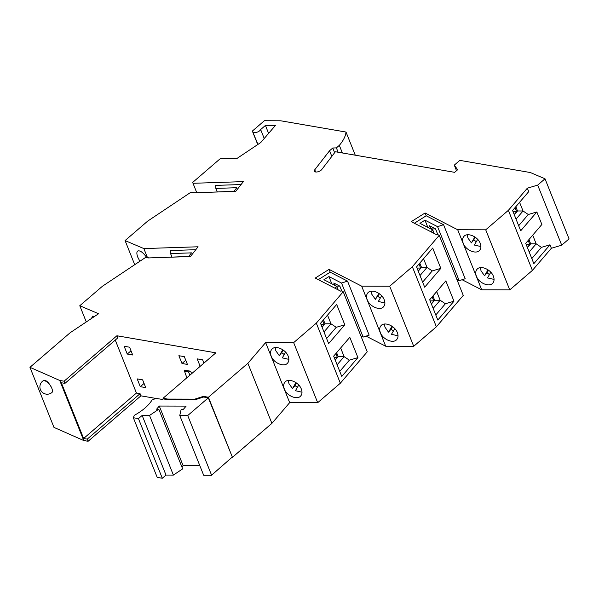 <?xml version="1.0" encoding="UTF-8"?>
<svg xmlns="http://www.w3.org/2000/svg" width="599" height="599" viewBox="0 0 599 599"><rect width="100%" height="100%" fill="white"/><g stroke="black" fill="none" stroke-linecap="round" stroke-linejoin="round"><path stroke-width="0.9" d="M257.982 144.396L252.351 131.076L264.361 120.743L280.826 120.803L346.012 132.05A49.769 22.837 158.2 0 1 339.326 145.355L336.383 147.886L332.759 148.005L329.562 150.753L314.76 169.772A4.193 1.924 158.2 0 0 314.363 171.209A4.193 1.924 158.2 0 0 317.68 171.846A4.193 1.924 158.2 0 0 321.775 169.51L335.365 151.757L454.626 172.332L457.651 169.727L454.289 165.129L459.822 160.367L530.325 172.534L545.023 178.794L537.685 185.106L527.337 188.191L508.371 210.324L485.714 229.814L457.696 229.746L425.08 212.974L426.203 215.782L443.567 224.707L465.176 278.737L459.178 280.684L456.91 279.516M253.025 131.997A4.193 1.924 -21.8 0 0 256.911 132.244A4.193 1.924 -21.8 0 0 260.64 129.556L265.424 125.446L275.435 125.438L260.745 142.54L237.009 158.428L220.619 158.368L192.683 182.403L193.013 183.294L243.351 181.624L235.721 191.381L193.155 192.796L193.507 192.354L190.602 192.444L147.721 221.083L125.071 240.573L143.85 248.578L198.067 246.781L190.437 256.544L147.878 257.952L148.223 257.51L145.325 257.607L102.444 286.24L79.787 305.73L98.573 313.741L70.255 332.655L29.95 367.322L59.728 380.455L64.078 381.204L116.902 335.762L215.865 352.833L163.04 398.275L163.302 398.919L162.629 399.503L156.054 398.365L151.989 400.042A36.674 16.832 158.2 0 1 134.251 415.369L133.345 417.728L157.2 477.373L162.307 478.257L138.451 418.611L133.345 417.728M425.08 212.974L411.258 221.66L436.866 234.838L437.495 234.441L439.239 235.34L412.344 266.727L389.687 286.217L361.669 286.157L329.053 269.378L315.239 278.071L340.838 291.241L341.467 290.844L343.212 291.743L316.317 323.138L293.66 342.628L265.642 342.561L247.874 363.293L208.415 397.242L203.338 396.366L194.757 399.151L167.75 399.084L163.04 398.275M155.92 398.425L140.93 395.834L140.069 393.678L136.445 393.049L83.62 438.49L61.323 382.739L64.947 383.367L64.078 381.204M29.95 367.322L53.977 427.401L83.755 440.527L88.105 441.276L140.93 395.834M545.023 178.794L569.05 238.874L561.712 245.186L551.372 248.263L532.399 270.404L509.749 289.894L481.723 289.826L462.106 279.733M439.239 235.34L463.267 295.412L436.371 326.807L413.714 346.297L385.696 346.229L366.079 336.136M343.212 291.743L367.239 351.823L340.344 383.21L317.687 402.7L289.669 402.633L271.901 423.366L232.442 457.314L208.31 397.826L203.6 397.017L195.019 399.795L168.012 399.735L163.302 398.919M257.742 144.554L252.351 131.076M211.582 475.179L203.623 475.157L179.767 415.519L187.727 415.534L211.582 475.179L232.075 457.254M232.442 457.314L208.415 397.242M203.338 396.366L203.6 397.017M514.286 214.756L517.521 210.975L523.039 210.99L519.573 202.32M516.046 219.152L523.039 210.99L528.281 214.509L536.846 211.956L541.863 224.49L525.72 243.336L533.844 263.65L549.987 244.804L551.372 248.263M532.713 235.167L536.18 243.838L541.421 247.357L549.987 244.804M561.712 245.186L537.685 185.106M527.337 188.191L528.722 191.643L512.579 210.489L520.703 230.802L536.846 211.956M509.749 289.894L485.714 229.814M532.399 270.404L508.371 210.324M481.723 289.826L457.696 229.746M480.241 243.404C481.296 246.182 481.117 248.443 479.709 250.202C476.392 254.732 465.685 250.292 463.259 243.366C462.211 240.588 462.391 238.32 463.798 236.568C467.123 232.03 477.815 236.485 480.241 243.404M493.381 276.251C494.43 279.029 494.257 281.29 492.85 283.05C489.525 287.58 478.826 283.132 476.4 276.214C475.351 273.436 475.531 271.167 476.931 269.415C480.263 264.878 490.955 269.333 493.381 276.251M432.156 296.857L433.781 300.908L431.31 303.79M430.157 300.9L433.781 300.908M363.151 337.087L369.141 335.141L347.532 281.118L341.542 283.057L363.151 337.087L360.883 335.919M331.824 283.806L328.933 276.573L323.909 279.733L336.518 286.225L337.926 289.744M167.488 257.3L188.745 256.417L191.515 252.868L170.558 253.564L171.92 256.978M433.953 233.34L432.545 229.814L430.988 231.813M436.371 326.807L412.344 266.727M432.695 248.053L416.552 266.892L424.676 287.206L440.819 268.367L432.695 248.053M453.96 301.215L437.817 320.053L429.693 299.74L445.836 280.901L453.96 301.215L445.394 303.76L435.78 314.977M413.714 346.297L389.687 286.217M385.696 346.229L361.669 286.157M384.214 299.807C385.262 302.585 385.09 304.846 383.682 306.606C380.358 311.136 369.658 306.695 367.232 299.77C366.184 296.992 366.363 294.723 367.764 292.971C371.095 288.441 381.788 292.889 384.214 299.807M397.354 332.655C398.402 335.433 398.223 337.694 396.815 339.453C393.498 343.983 382.791 339.543 380.372 332.617C379.324 329.839 379.496 327.571 380.904 325.819C384.229 321.289 394.928 325.736 397.354 332.655M329.053 269.378L330.176 272.186L347.532 281.118M459.178 280.684L437.57 226.654L443.567 224.707M212.765 192.144L234.022 191.261L236.8 187.712L215.842 188.408L217.205 191.815M437.57 226.654L424.961 220.17L419.936 223.33L432.545 229.814M431.782 229.424L429.49 225.763L430.741 228.885M429.49 225.763L435.51 228.855L432.366 228.96L434.163 233.445M437.809 234.598L435.51 228.855M427.858 227.403L424.961 220.17M344.792 324.77L336.668 304.457L320.525 323.295L328.649 343.609L344.792 324.77L336.226 327.316L330.985 323.797L325.04 323.789L322.097 327.226M357.925 357.618L349.801 337.304L333.658 356.143L341.782 376.457L357.925 357.618L349.367 360.164L339.753 371.38M340.344 383.21L316.317 323.138M317.687 402.7L293.66 342.628M265.642 342.561L289.669 402.633M288.186 356.21C289.235 358.988 289.055 361.257 287.655 363.009C284.33 367.546 273.631 363.099 271.205 356.173C270.156 353.395 270.329 351.126 271.736 349.374C275.061 344.844 285.76 349.292 288.186 356.21M301.319 389.058C302.375 391.836 302.196 394.105 300.788 395.857C297.471 400.387 286.764 395.946 284.345 389.021C283.29 386.243 283.469 383.974 284.877 382.222C288.201 377.692 298.901 382.14 301.319 389.058M140.301 386.677L145.744 387.613L142.629 379.833L137.193 378.897L140.301 386.677L144.067 383.435M271.901 423.366L247.874 363.293M127.25 354.046L132.686 354.982L129.579 347.203L124.143 346.267L127.25 354.046L131.016 350.804M336.271 286.097L339.828 286.127L333.808 283.028L335.702 285.805M333.808 283.028L334.714 285.296M336.683 286.232L338.128 289.849M341.782 291.009L339.828 286.127M181.991 363.488L187.427 364.424L184.312 356.645L178.876 355.709L181.991 363.488L185.757 360.246M203.937 363.091L202.619 359.804L197.183 358.868L200.171 366.333M432.366 228.96L431.482 228.668M179.767 415.519L181.183 409.274L183.421 409.282L186.132 406.107L159.282 406.047L156.571 409.214L158.81 409.222L149.54 415.444L142.15 415.429L166.013 475.074L162.307 478.257M142.15 415.429L138.451 418.611M159.282 406.047L183.137 465.693L181.954 467.078M149.54 415.444L173.396 475.089L166.013 475.074M158.81 409.222L182.665 468.867L173.396 475.089M115.255 340.082L136.445 393.049M64.947 383.367L117.763 337.926L116.902 335.762M186.858 377.782L184.125 370.092L190.647 371.215L191.635 373.679M456.513 170.7L454.289 165.129M329.562 150.753L331.816 156.391M332.759 148.005L334.639 152.7M338.121 152.228L336.383 147.886M339.326 145.355L342.366 152.962M346.012 132.05L355.267 155.193M215.842 188.408L215.618 185.391L241.068 184.544M196.764 192.676L193.013 183.294M195.783 249.701L170.333 250.547L170.558 253.564M193.672 192.773L193.507 192.354M134.715 264.691L125.071 240.573M147.436 257.533L143.85 248.578M139.867 261.246L137.837 257.308C136.594 254.051 136.55 251.954 137.71 251.018C140.016 250.217 143.034 252.396 146.755 257.555M88.105 441.276L87.244 439.119L83.62 438.49M140.069 393.678L87.244 439.119M334.961 288.216L336.518 286.225M341.542 283.057L328.933 276.573M148.395 257.937L148.223 257.51M86.278 321.948L79.787 305.73M91.587 318.406L92.426 316.182L94.807 316.257M83.755 440.527L59.728 380.455M42.806 381.024A7.338 7.338 0 0 0 41.376 391.304A7.338 7.338 0 0 0 51.649 392.734A7.338 3.332 -127.1 0 0 51.784 388.174A7.338 3.332 -127.1 0 0 44.805 380.829A7.338 3.332 -127.1 0 0 42.806 381.024L43.72 380.335C46.31 380.021 48.998 382.626 51.791 388.167C52.637 390.383 52.69 391.828 51.948 392.51L51.806 392.6M168.012 399.735L167.75 399.084M195.019 399.795L194.757 399.151M187.727 415.534L208.31 397.826M199.849 465.73L183.137 465.693M282.81 349.786L279.344 355.724L275.832 350.767L275.158 347.622M279.344 355.724L283.379 350.19M284.233 354.548L281.882 352.759M288.86 359.363L282.301 357.865L285.611 352.197M295.943 382.634L292.484 388.571L288.973 383.615L288.299 380.47M292.484 388.571L295.015 385.606L297.374 387.396M302.001 392.21L295.434 390.713L298.744 385.045M378.838 293.383L375.371 299.32L371.867 294.364L371.185 291.219M375.371 299.32L379.407 293.787M380.26 298.145L377.909 296.355M384.887 302.959L378.328 301.462L381.638 295.794M391.978 326.23L388.511 332.168L385 327.211L384.326 324.066M388.511 332.168L391.05 329.203L393.401 330.992M398.028 335.807L391.469 334.309L394.778 328.641M474.865 236.972L471.398 242.909L467.894 237.96L467.22 234.808M471.398 242.909L475.441 237.376M476.295 241.741L473.936 239.952M480.922 246.556L474.356 245.058L477.665 239.39M488.005 269.82L484.539 275.757L481.027 270.808L480.353 267.656M484.539 275.757L487.077 272.8L489.428 274.589M494.055 279.404L487.496 277.906L490.806 272.238M527.427 247.604L530.662 243.823L528.954 239.555M530.662 243.823L536.18 243.838L529.187 251.999M517.521 210.975L515.814 206.707M184.2 371.148L188.55 371.897L189.868 375.191M188.55 371.897L190.647 371.215M433.159 308.403L440.153 300.241L445.394 303.76M515.05 207.606L516.667 211.657L514.204 214.539M527.337 247.387L529.808 244.504L528.183 240.454M513.044 211.649L516.667 211.657M541.421 247.357L531.815 258.573M392.547 326.635L391.05 329.203M296.52 383.038L295.015 385.606M323.992 331.966L330.985 323.797L327.518 315.134M432.927 295.958L434.634 300.226L440.153 300.241L436.686 291.571M323.467 319.859L325.04 323.789M488.574 270.224L487.077 272.8M268.599 133.397L265.424 125.446M264.219 138.496L260.64 129.556M337.125 364.813L344.126 356.645L338.18 356.63L335.23 360.074M336.226 327.316L326.62 338.532M340.659 347.982L344.126 356.645L349.367 360.164M336.608 352.706L338.18 356.63M330.176 272.186L318.309 279.651M414.336 223.247L426.203 215.782M529.808 244.504L526.184 244.497M528.281 214.509L518.674 225.726M335.837 353.597L337.327 357.311L334.122 357.303M322.704 320.75L324.186 324.463L322.007 327.009M337.327 357.311L335.148 359.857M324.186 324.463L320.989 324.456M434.634 300.226L431.4 304.007M420.019 275.555L427.012 267.394L432.253 270.913L422.647 282.129M432.253 270.913L440.819 268.367M419.787 263.111L421.494 267.379L427.012 267.394L423.545 258.731M421.494 267.379L418.259 271.16M419.015 264.009L420.64 268.06L418.169 270.943M417.016 268.053L420.64 268.06M314.76 169.772L315.636 171.98"/></g></svg>
